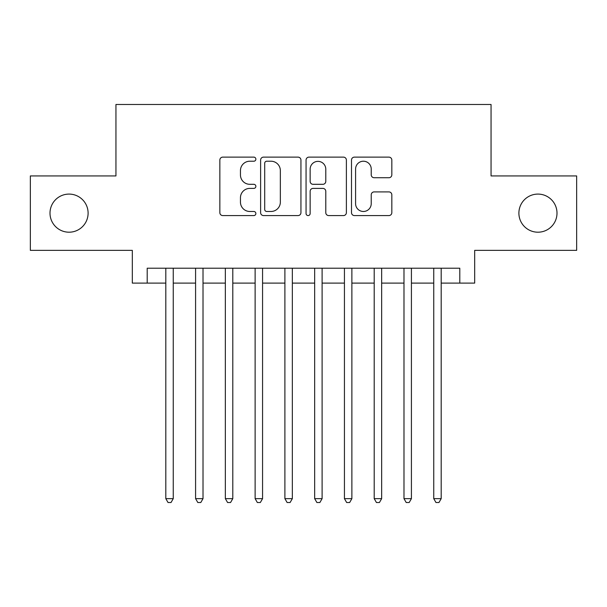 <?xml version="1.0" encoding="UTF-8"?>
<svg xmlns="http://www.w3.org/2000/svg" width="607" height="607" viewBox="0 0 607 607"><rect width="100%" height="100%" fill="white"/><g stroke="black" fill="none" stroke-linecap="round" stroke-linejoin="round"><path stroke-width="0.91" d="M255.866 159.171A2.049 2.049 0 0 0 253.825 157.13L222.777 157.13A2.921 2.921 0 0 0 219.848 160.051L219.848 212.647A2.921 2.921 0 0 0 222.777 215.576L253.825 215.576A2.049 2.049 0 0 0 255.866 213.527A2.049 2.049 0 0 0 253.825 211.479L249.803 211.479A9.348 9.348 0 0 1 240.455 202.131L240.455 197.745A9.348 9.348 0 0 1 249.803 188.398L253.825 188.398A2.049 2.049 0 0 0 255.866 186.349A2.049 2.049 0 0 0 253.825 184.308L249.803 184.308A9.348 9.348 0 0 1 240.455 174.953L240.455 170.567A9.348 9.348 0 0 1 249.803 161.219L253.825 161.219A2.049 2.049 0 0 0 255.866 159.171M518.894 213.148A19.052 19.052 0 0 0 537.946 232.2A19.052 19.052 0 0 0 556.998 213.148A19.052 19.052 0 0 0 537.946 194.088A19.052 19.052 0 0 0 518.894 213.148M50.002 213.148A19.052 19.052 0 0 0 69.054 232.2A19.052 19.052 0 0 0 88.106 213.148A19.052 19.052 0 0 0 69.054 194.088A19.052 19.052 0 0 0 50.002 213.148M388.905 177.73A2.921 2.921 0 0 0 391.826 174.808L391.826 160.051A2.921 2.921 0 0 0 388.905 157.13L354.42 157.13A2.921 2.921 0 0 0 351.499 160.051L351.499 212.647A2.921 2.921 0 0 0 354.42 215.576L388.905 215.576A2.921 2.921 0 0 0 391.826 212.647L391.826 194.824A2.921 2.921 0 0 0 388.905 191.903L374.147 191.903A2.921 2.921 0 0 0 371.226 194.824L371.226 203.664A7.815 7.815 0 0 1 363.403 211.479A7.815 7.815 0 0 1 355.588 203.664L355.588 169.034A7.815 7.815 0 0 1 363.403 161.219A7.815 7.815 0 0 1 371.226 169.034L371.226 174.808A2.921 2.921 0 0 0 374.147 177.73L388.905 177.73M147.205 283.105L147.205 268.218L459.795 268.218L459.795 283.105L474.682 283.105L474.682 250.357L576.65 250.357L576.65 175.931L491.055 175.931L491.055 104.48L115.945 104.48L115.945 175.931L30.35 175.931L30.35 250.357L132.318 250.357L132.318 283.105L165.81 283.105M300.943 160.051A2.921 2.921 0 0 0 298.022 157.13L263.537 157.13A2.921 2.921 0 0 0 260.615 160.051L260.615 212.647A2.921 2.921 0 0 0 263.537 215.576L298.022 215.576A2.921 2.921 0 0 0 300.943 212.647L300.943 160.051M308.978 157.13L343.463 157.13A2.921 2.921 0 0 1 346.385 160.051L346.385 212.647A2.921 2.921 0 0 1 343.463 215.576L328.706 215.576A2.921 2.921 0 0 1 325.784 212.647L325.784 191.319A2.921 2.921 0 0 0 322.863 188.398L313.068 188.398A2.921 2.921 0 0 0 310.147 191.319L310.147 213.527A2.049 2.049 0 0 1 308.106 215.576A2.049 2.049 0 0 1 306.057 213.527L306.057 160.051A2.921 2.921 0 0 1 308.978 157.13M173.253 283.105L195.583 283.105M203.019 283.105L225.349 283.105M232.792 283.105L255.122 283.105M262.565 283.105L284.895 283.105M292.339 283.105L314.661 283.105M322.105 283.105L344.435 283.105M351.878 283.105L374.208 283.105M381.651 283.105L403.981 283.105M411.417 283.105L433.747 283.105M441.19 283.105L459.795 283.105M266.754 161.219A2.049 2.049 0 0 0 264.705 163.268L264.705 209.438A2.049 2.049 0 0 0 266.754 211.479L270.988 211.479A9.348 9.348 0 0 0 280.343 202.131L280.343 170.567A9.348 9.348 0 0 0 270.988 161.219L266.754 161.219M325.784 169.186A7.815 7.815 0 0 0 317.962 161.363A7.815 7.815 0 0 0 310.147 169.186L310.147 181.379A2.921 2.921 0 0 0 313.068 184.308L322.863 184.308A2.921 2.921 0 0 0 325.784 181.379L325.784 169.186M173.253 268.218L173.253 498.651L165.81 498.651L165.81 268.218M173.253 498.651L171.022 502.52L168.04 502.52L165.81 498.651M203.019 268.218L203.019 498.651L195.583 498.651L195.583 268.218M203.019 498.651L200.788 502.52L197.814 502.52L195.583 498.651M232.792 268.218L232.792 498.651L225.349 498.651L225.349 268.218M232.792 498.651L230.561 502.52L227.587 502.52L225.349 498.651M262.565 268.218L262.565 498.651L255.122 498.651L255.122 268.218M262.565 498.651L260.335 502.52L257.353 502.52L255.122 498.651M292.339 268.218L292.339 498.651L284.895 498.651L284.895 268.218M292.339 498.651L290.1 502.52L287.126 502.52L284.895 498.651M322.105 268.218L322.105 498.651L314.661 498.651L314.661 268.218M322.105 498.651L319.874 502.52L316.9 502.52L314.661 498.651M351.878 268.218L351.878 498.651L344.435 498.651L344.435 268.218M351.878 498.651L349.647 502.52L346.665 502.52L344.435 498.651M381.651 268.218L381.651 498.651L374.208 498.651L374.208 268.218M381.651 498.651L379.413 502.52L376.439 502.52L374.208 498.651M411.417 268.218L411.417 498.651L403.981 498.651L403.981 268.218M411.417 498.651L409.186 502.52L406.212 502.52L403.981 498.651M441.19 268.218L441.19 498.651L433.747 498.651L433.747 268.218M441.19 498.651L438.96 502.52L435.978 502.52L433.747 498.651"/></g></svg>
